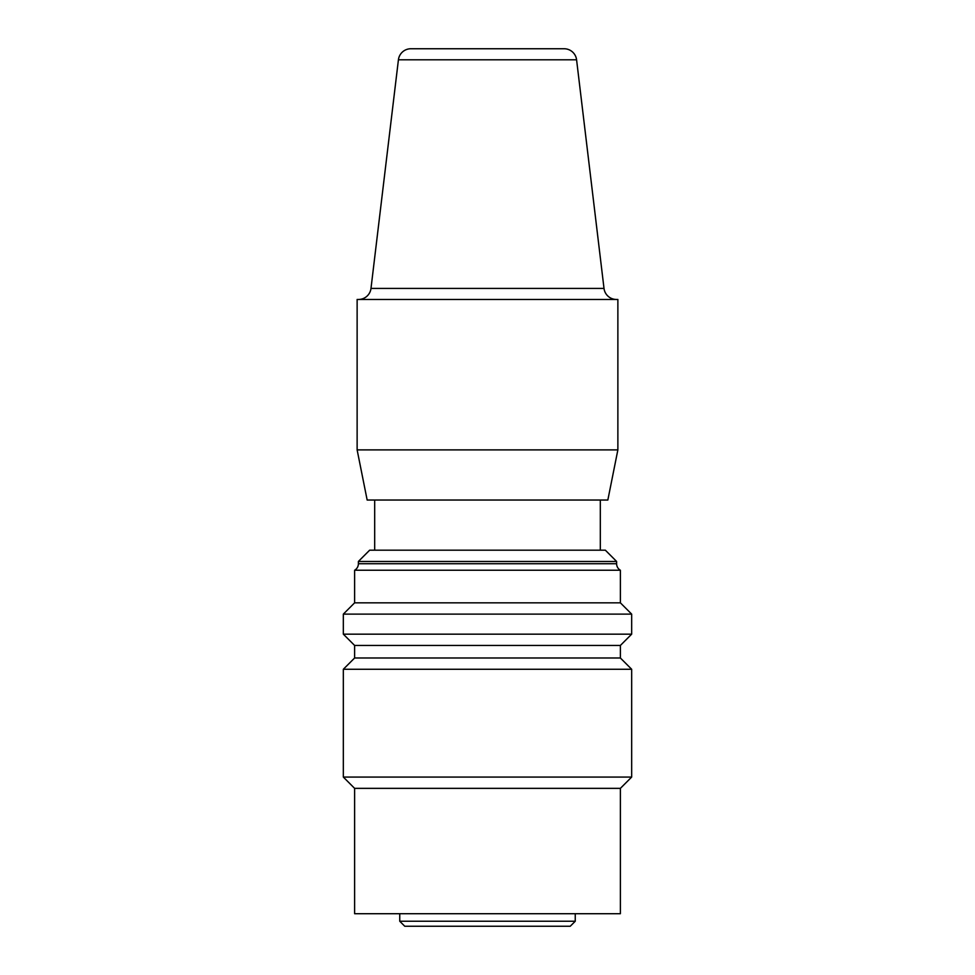 <?xml version="1.0" encoding="UTF-8"?>
<svg xmlns="http://www.w3.org/2000/svg" width="975" height="975" viewBox="0 0 975 975"><rect width="100%" height="100%" fill="white"/><g stroke="black" fill="none" stroke-linecap="round" stroke-linejoin="round"><path stroke-width="1.46" d="M398.422 59.792L576.578 59.792A12.541 12.541 0 0 0 564.123 48.75L410.877 48.75A12.541 12.541 0 0 0 398.422 59.792L370.987 288.417A12.541 12.541 0 0 1 358.544 299.459M616.614 561.466L358.386 561.466L369.659 550.18L605.341 550.18L616.614 561.466L616.614 563.721A7.52 7.52 0 0 0 620.38 570.241L354.62 570.241L354.62 602.83L343.334 614.116L343.334 634.164L631.666 634.164L631.666 614.116L343.334 614.116M620.38 570.241L620.38 602.83L354.62 602.83M404.759 926.25L570.241 926.25L575.25 921.241L399.75 921.241L404.759 926.25M357.13 299.459L617.87 299.459L617.87 449.889L607.839 500.041L367.161 500.041L357.13 449.889L357.13 299.459M343.334 634.164L354.62 645.45L620.38 645.45L620.38 657.991L631.666 669.264L631.666 777.075L620.38 788.361L354.62 788.361L343.334 777.075L631.666 777.075M354.62 645.45L354.62 657.991L343.334 669.264L343.334 777.075M575.25 913.709L575.25 921.241M399.75 913.709L399.75 921.241M620.38 602.83L631.666 614.116M358.386 561.466L358.386 563.721A7.52 7.52 0 0 1 354.62 570.241M576.578 59.792L604.013 288.417A12.541 12.541 0 0 0 616.456 299.459M374.68 500.041L374.68 550.18M600.32 500.041L600.32 550.18M620.38 645.45L631.666 634.164M620.38 657.991L354.62 657.991M620.38 788.361L620.38 913.709L354.62 913.709L354.62 788.361M357.13 449.889L617.87 449.889M631.666 669.264L343.334 669.264M616.614 563.721L358.386 563.721M604.013 288.417L370.987 288.417"/></g></svg>
